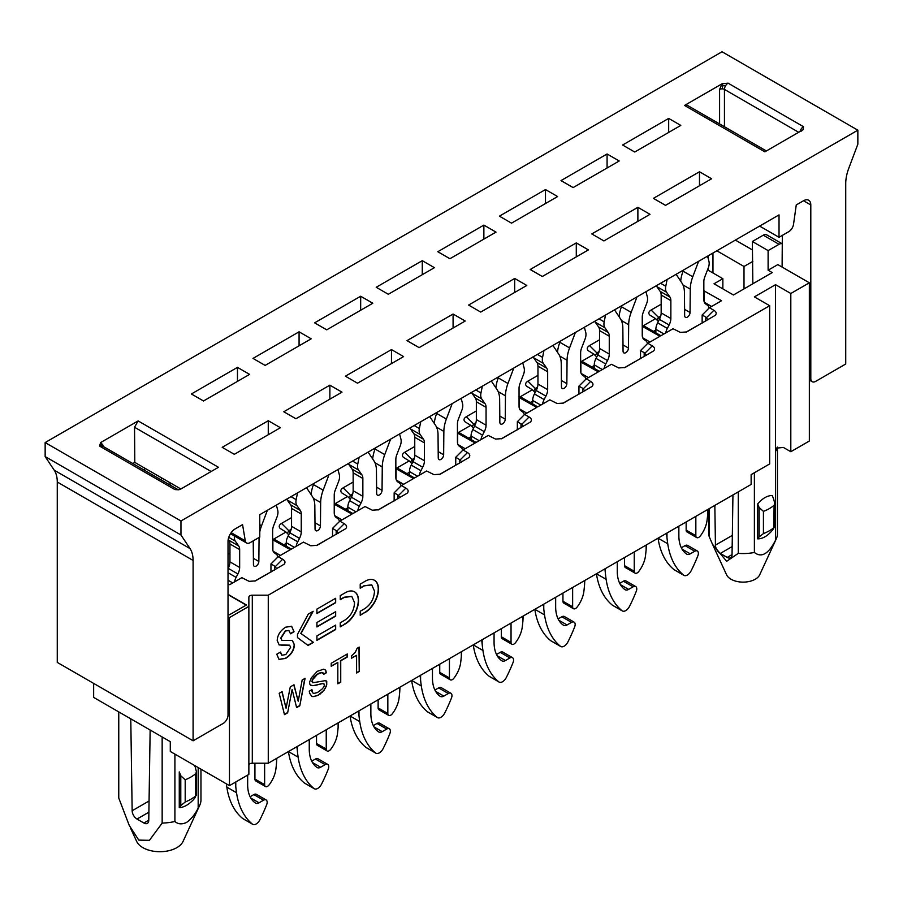 <?xml version="1.0" encoding="UTF-8"?>
<svg xmlns="http://www.w3.org/2000/svg" width="903" height="903" viewBox="0 0 903 903"><rect width="100%" height="100%" fill="white"/><g stroke="black" fill="none" stroke-linecap="round" stroke-linejoin="round"><path stroke-width="1.35" d="M666.516 533.289L666.978 537.691A171.491 99.014 120 0 0 667.735 543.753A102.897 59.406 120 0 0 683.627 575.155A6.863 3.962 120 0 0 683.921 575.369A6.863 3.962 120 0 0 691.088 570.854A102.897 59.406 120 0 0 697.872 555.763A5.147 2.969 120 0 0 697.308 550.988A5.147 2.969 120 0 0 694.734 551.248L690.242 553.844A6.863 3.962 -60 0 1 686.811 554.182A6.863 3.962 -60 0 1 686.686 554.103A41.154 23.76 -60 0 1 678.864 535.693L678.864 526.156M695.841 516.358L695.841 535.693A4.12 2.382 120 0 0 696.698 537.578A4.12 2.382 120 0 0 700.265 536.01A20.577 11.886 120 0 0 707.083 520.252A171.491 99.014 120 0 0 707.726 514.168L707.726 509.495M707.997 509.337L707.726 514.168M709.069 308.081A10.294 5.937 120 0 0 707.467 305.248L705.604 303.927A10.294 5.937 -60 0 1 703.843 299.469L703.843 281.589A10.294 5.937 -60 0 1 704.825 276.826L708.212 268.101A10.294 5.937 120 0 0 708.945 261.339L707.58 256.147M698.583 261.339L692.77 276.792A28.128 16.243 120 0 0 690.264 289.141L690.05 312.506A3.815 2.201 -60 0 1 688.379 316.321A3.815 2.201 -60 0 1 685.445 317.337A3.815 2.201 -60 0 1 684.655 315.621L684.44 292.504A28.128 16.243 120 0 0 681.946 283.034L676.121 274.298M680.693 281.149A28.128 16.243 -60 0 1 683.063 271.193L683.492 270.042M667.136 279.49L665.771 286.262A10.294 5.937 120 0 0 666.504 292.177L669.891 296.997A10.294 5.937 -60 0 1 670.861 300.631L670.861 318.511A10.294 5.937 -60 0 1 669.112 324.99L667.328 328.421L657.621 322.822A10.294 5.937 -60 0 0 655.871 329.313L655.871 332.812M667.328 328.421A10.294 5.937 120 0 0 665.748 332.936M657.621 322.822L659.404 319.391A10.294 5.937 120 0 0 661.165 312.901L661.165 295.033A10.294 5.937 120 0 0 660.183 291.398L656.797 286.578A10.294 5.937 -60 0 1 656.334 285.732M696.698 537.578L686.991 531.98A4.12 2.382 -60 0 1 686.145 530.095L686.145 521.957M697.308 550.988L687.601 545.389A5.147 2.969 -60 0 0 685.038 545.638L681.325 547.782M674.552 569.928A6.863 3.962 -60 0 1 674.225 569.77A6.863 3.962 -60 0 1 673.92 569.556A102.897 59.406 -60 0 1 658.039 538.188L667.735 543.753M226.382 783.838A171.491 99.014 120 0 0 226.822 787.111A102.897 59.406 -60 0 0 242.715 818.513A6.863 3.962 -60 0 0 243.02 818.728L252.716 824.326A6.863 3.962 120 0 0 259.883 819.811A102.897 59.406 120 0 0 266.667 804.708A5.147 2.969 120 0 0 266.103 799.945A5.147 2.969 120 0 0 263.529 800.205L259.026 802.801A6.863 3.962 -60 0 1 255.594 803.139A6.863 3.962 -60 0 1 255.481 803.06A41.154 23.76 -60 0 1 247.659 784.651L247.659 775.113M235.299 782.246L235.773 786.648A171.491 99.014 120 0 0 236.53 792.71A102.897 59.406 120 0 0 252.411 824.112A6.863 3.962 120 0 0 252.716 824.326M264.635 763.216L264.635 784.651A4.12 2.382 120 0 0 265.482 786.536A4.12 2.382 120 0 0 269.06 784.967A20.577 11.886 120 0 0 275.866 769.209A171.491 99.014 120 0 0 276.521 763.125L276.521 758.452M276.792 758.294L276.521 763.125M277.864 557.038A10.294 5.937 120 0 0 276.262 554.205L274.388 552.873A10.294 5.937 -60 0 1 272.638 548.426L272.638 530.546A10.294 5.937 -60 0 1 273.609 525.783L276.995 517.058A10.294 5.937 120 0 0 277.729 510.297L276.374 505.104M267.378 510.297L261.554 525.749A28.128 16.243 120 0 0 259.782 531.765M259.071 537.488A28.128 16.243 120 0 0 259.059 538.098L258.845 561.463A3.815 2.201 -60 0 1 257.163 565.278A3.815 2.201 -60 0 1 254.24 566.283A3.815 2.201 -60 0 1 253.45 564.578L253.235 541.461A28.128 16.243 120 0 0 253.224 540.863M234.43 535.987A10.294 5.937 120 0 0 235.299 541.134L238.685 545.954A10.294 5.937 -60 0 1 239.656 549.588L239.656 567.468A10.294 5.937 -60 0 1 237.895 573.947L236.112 577.378A10.294 5.937 120 0 0 234.543 581.893M228.019 568.709L228.199 568.348A10.294 5.937 120 0 0 229.949 561.858L229.949 543.99A10.294 5.937 120 0 0 228.978 540.355L228.222 539.283M265.482 786.536L255.786 780.937A4.12 2.382 -60 0 1 254.928 779.052L254.928 763.216M266.103 799.945L256.396 794.347A5.147 2.969 -60 0 0 253.822 794.595L250.108 796.739M537.962 375.355L527.928 381.145C525.411 382.714 524.959 384.407 526.573 386.202L532.386 389.78L535.152 392.545M532.386 389.78L520.252 396.778L537.714 406.858L549.848 399.86L557.151 403.517L563.438 403.077L592.029 386.473C593.643 384.678 593.192 382.996 590.675 381.427L586.228 378.854L598.35 371.855L580.64 361.911M530.196 402.512L532.668 401.09M533.673 391.067L535.31 388.516L537.545 387.071M578.947 394.261L578.947 386.134L582.582 388.234L582.582 392.162M584.772 390.897L582.582 388.234M578.947 386.134L586.228 378.854M580.889 372.6L580.889 361.776M581.16 373.413L588.406 377.589M599.558 339.788L589.535 345.578C587.018 347.158 586.566 348.84 588.18 350.635L593.982 354.213L596.748 356.978M593.982 354.213L581.859 361.211L599.321 371.291L611.444 364.293L618.758 367.95L625.034 367.51L653.625 350.917C655.239 349.122 654.788 347.429 652.271 345.86L647.823 343.287L659.946 336.288L642.247 326.344M591.792 366.957L594.264 365.523M595.269 355.5L596.906 352.949L599.152 351.504M640.543 358.694L640.543 350.567L644.189 352.667L644.189 356.595M646.367 355.33L644.189 352.667M640.543 350.567L647.823 343.287M642.485 337.045L642.485 326.209M642.767 337.846L650.013 342.023M661.165 304.221L651.131 310.011C648.614 311.591 648.162 313.273 649.776 315.068L655.589 318.646L658.355 321.423M655.589 318.646L643.455 325.644L660.917 335.735L673.051 328.726L680.354 332.383L686.641 331.943L715.232 315.35C716.847 313.555 716.395 311.874 713.878 310.293L709.419 307.731L721.553 300.722L703.843 290.789M653.4 331.39L655.871 329.956M656.876 319.933L658.501 317.382L660.748 315.937M702.15 323.127L702.15 315L705.785 317.1L705.785 321.028M707.975 319.764L705.785 317.1M702.15 315L709.419 307.731M704.092 301.478L704.092 290.642M704.363 302.279L711.609 306.467M790.814 293.498L790.814 451.726L809.348 441.025L809.348 282.797L790.814 293.498L775.53 284.682L775.53 451.308L776.377 448.148L783.409 447.448L790.814 451.726M248.867 606.387L229.464 617.596L229.464 785.621L248.867 774.413L248.867 597.165A3.431 1.975 180 0 1 252.298 595.19L268.27 595.19L268.27 763.216L751.138 484.437L751.138 474.628L769.672 463.928L769.672 305.711L754.389 296.884L775.53 284.682M738.282 491.853L738.282 553.358A34.303 19.798 0 0 0 754.389 552.467L754.389 472.754M774.74 526.98L774.119 527.408A37.046 21.39 0 0 1 763.43 533.583L759.13 536.946A1463.605 845.016 -120 0 1 757.685 538.865L757.685 503.93A1463.605 845.016 -120 0 1 759.13 507.497L763.43 511.38A37.046 21.39 180 0 0 774.119 505.217L774.751 503.468L773.679 499.099A1463.605 845.016 60 0 0 772.234 495.533C767.392 495.487 762.538 498.287 757.685 503.93M774.119 505.217L773.679 528.548A1463.605 845.016 60 0 1 772.234 530.456C767.392 536.1 762.538 538.91 757.685 538.865M754.389 552.467C761.432 558.054 768.487 553.99 775.53 540.254L775.53 451.308A34.303 19.798 0 0 0 777.167 447.29M732.943 494.934L732.04 554.713A6.863 3.962 60 0 1 730.617 557.761A6.863 3.962 60 0 1 727.186 557.422L732.04 554.623M727.186 557.422L720.278 553.437A6.863 3.962 60 0 1 715.436 545.13L732.333 535.377M752.842 283.779L752.357 241.496L768.114 250.594L768.114 270.2L772.234 272.582L733.439 294.988L714.036 283.779L722.863 278.688L722.863 288.881M779.041 244.295L763.272 235.186A6.863 3.962 120 0 1 766.703 234.848L782.269 243.844A6.863 3.962 120 0 0 779.041 244.295L768.114 250.594M763.272 235.186L752.357 241.496M768.114 270.2L777.822 264.602L809.348 282.797M707.534 269.839L722.863 278.688M752.842 261.385L744.004 266.475L716.847 250.797M744.004 288.881L744.004 266.475M775.53 540.254A34.303 19.798 0 0 0 776.275 538.854L759.705 574.782A17.146 9.899 180 0 1 748.768 581.577A17.146 9.899 180 0 1 726.565 574.782L712.501 544.283M709.182 508.66L709.182 536.563A34.303 19.798 180 0 1 708.832 533.752L708.832 508.852M776.275 538.854A34.303 19.798 0 0 0 777.438 533.752L777.438 447.087M709.182 536.563L712.49 544.283L726.667 561.316L738.282 553.358M714.837 505.398L715.436 545.13M735.369 240.096L752.357 249.894M476.355 410.921L466.332 416.712C463.815 418.281 463.363 419.963 464.977 421.757L470.779 425.347L458.656 432.345L476.118 442.425L488.241 435.427L495.555 439.084L501.831 438.632L530.422 422.04C532.036 420.245 531.585 418.563 529.068 416.994L524.62 414.421L536.743 407.422L519.044 397.478M524.62 414.421L517.34 421.701L521.697 424.365L523.164 426.464M519.281 408.167L519.281 397.343M519.564 408.969L526.81 413.156M517.34 421.701L517.34 429.828M470.779 425.347L473.556 428.112M468.589 438.079L471.061 436.657M472.066 426.634L473.703 424.083L475.949 422.638M414.759 446.488L404.725 452.279C402.207 453.848 401.756 455.53 403.37 457.324L409.183 460.902L397.049 467.912L414.511 477.992L426.645 470.994L433.948 474.639L440.235 474.199L468.826 457.607C470.44 455.812 469.989 454.13 467.472 452.561L463.025 449.987L475.147 442.989L457.437 433.045M463.025 449.987L455.744 457.257L460.101 459.932L461.568 462.031M457.686 443.734L457.686 432.909M457.956 444.536L465.203 448.723M455.744 457.257L455.744 465.384M409.183 460.902L411.949 463.679M406.993 473.646L409.465 472.224M410.47 462.201L412.107 459.65L414.342 458.205M270.945 572.084L270.945 563.957L274.58 566.057L274.58 569.985M291.556 517.611L281.522 523.401C279.004 524.982 278.553 526.663 280.178 528.458L285.98 532.036L288.746 534.813M287.267 533.323L288.904 530.783L291.138 529.327M285.98 532.036L273.846 539.035L291.308 549.126L303.442 542.116L310.745 545.773L317.032 545.333L345.623 528.74C347.237 526.946 346.786 525.264 344.269 523.684L339.821 521.121L351.944 514.112L334.234 504.179M338.365 533.154L336.898 531.054L332.541 528.39L339.821 521.121M334.753 515.669L342 519.857M334.482 514.868L334.482 504.032M283.79 544.78L286.262 543.346M332.541 528.39L332.541 536.517M353.152 482.055L343.129 487.846C340.612 489.415 340.16 491.097 341.774 492.891L347.576 496.469L350.353 499.246M347.576 496.469L335.453 503.479L352.915 513.559L365.038 506.549L372.352 510.206L378.628 509.766L407.219 493.173C408.833 491.379 408.382 489.697 405.865 488.117L401.417 485.554L413.54 478.556L395.841 468.612M345.386 509.213L347.858 507.791M348.863 497.756L350.499 495.216L352.746 493.772M394.148 500.951L394.148 492.824L397.783 494.923L397.783 498.851M399.961 497.598L397.783 494.923M394.148 492.824L401.417 485.554M396.078 479.301L396.078 468.465M396.361 480.103L403.607 484.29M229.464 785.621L170.295 751.454L170.295 741.656L93.652 697.409L93.652 683.402M228.019 594.343L246.44 604.987L229.464 614.785L228.019 613.95M228.019 594.625L246.203 605.134M229.464 617.596L228.019 616.749M364.631 612.787A19.234 11.107 120 0 0 378.481 589.072A19.087 11.017 120 0 0 374.519 580.313A19.087 11.017 120 0 0 374.463 580.279A18.365 10.599 120 0 0 374.452 580.279A18.365 10.599 120 0 0 365.467 581.08L360.218 584.117L360.218 588.214L364.315 585.844L371.754 584.941L374.508 591.149C374.045 598.847 370.738 604.705 364.598 608.724L360.218 611.252L360.218 615.338L364.383 612.652A19.234 11.107 120 0 0 378.244 588.937A19.087 11.017 120 0 0 374.282 580.178M360.218 587.932L364.067 585.708L371.63 584.873M360.218 615.067L364.383 612.652M351.56 658.219L351.56 655.781L355.263 652.429L357.103 648.309L359.225 647.09L359.225 671.493L356.583 673.017L356.583 655.33L351.56 658.219M356.583 655.33L351.56 657.937M359.225 671.493L358.976 647.225M356.583 672.735L358.976 671.347M297.493 637.586L297.493 634.335L308.307 614.074L313.16 611.275L301.015 633.545L313.431 642.36L308.07 645.464L297.493 637.586M313.431 642.36L300.778 633.409L312.698 611.545M307.855 645.306L313.194 642.214M335.668 602.707L316.919 613.532L316.919 609.107L335.668 598.283L335.668 602.707L335.419 598.418M316.919 613.25L335.419 602.572M298.204 701.225L302.166 680.027L305.067 678.356L299.785 705.807L296.624 707.636L292.132 689.486L287.639 712.817L284.468 714.645L279.185 693.301L282.097 691.619L286.059 708.245L290.281 686.89L293.983 684.756L298.204 701.225L293.802 684.858M299.785 705.807L304.774 678.525M296.556 707.388L299.548 705.661M292.132 689.486L287.639 712.817M284.411 714.397L287.391 712.681M286.059 708.245L281.905 691.721M331.22 666.301L331.22 663.254L347.339 653.953L347.339 657L340.736 660.815L340.736 682.16L337.824 683.842L337.824 662.497L331.22 666.301M337.824 662.497L331.22 666.019M340.736 682.16L340.487 660.68L347.091 656.865L347.091 654.088M337.824 683.56L340.487 682.025M326.728 684.756L324.087 690.242L317.754 695.434L312.991 696.653L311.67 696.19L309.56 693.143L309.3 691.167L311.941 689.632L312.731 692.838L313.792 693.448L317.484 692.533L322.506 688.718L324.358 685.828L323.827 683.379L312.991 685.67L310.621 685.219L309.831 684.147L309.56 682.16L311.411 677.747L317.224 671.335L323.567 669.202L325.148 669.812L326.468 672.712L323.827 674.236L321.976 672.554L317.484 674.236L312.472 679.88L312.731 682.77L325.407 680.636L326.728 681.404L326.728 684.756L326.062 680.76M326.209 686.585L326.491 684.621M325.407 688.267L325.96 686.449M324.087 690.242L325.17 688.12M322.247 692.229L323.85 690.106M320.125 694.057L321.999 692.093M317.754 695.434L319.888 693.922M316.434 695.886L317.506 695.287M314.312 696.495L316.185 695.75M312.991 696.653L314.075 696.36M311.591 696.111L312.754 696.518M312.201 691.619L311.727 689.757M312.731 692.838L311.964 691.484M313.544 693.312L312.494 692.703M323.827 683.379L322.506 683.537M315.632 685.366L322.258 683.402M312.991 685.67L315.395 685.23M310.542 685.106L312.754 685.535M325.938 670.884L324.956 669.733M326.468 672.712L325.701 670.737M323.726 674.01L326.22 672.566M323.297 673.017L321.976 672.554M320.396 672.859L321.739 672.419M318.804 673.469L320.147 672.724M317.484 674.236L318.567 673.333M315.903 675.455L317.246 674.09M314.312 676.979L315.655 675.32M313.522 678.051L314.075 676.844M312.472 679.88L313.285 677.905M312.201 681.246L312.224 679.733M312.201 681.855L311.964 681.11M312.731 682.77L311.964 681.72M335.668 616.117L316.919 626.942L316.919 622.517L335.668 611.692L335.668 616.117L335.419 611.828M316.919 626.659L335.419 615.981M344.675 624.312L340.262 626.863L340.262 622.777L344.641 620.248C350.793 616.23 354.089 610.372 354.552 602.673L351.798 596.454L344.359 597.357L340.262 599.727L340.262 595.63L345.522 592.594A18.365 10.599 120 0 1 354.507 591.804A19.087 11.028 120 0 1 354.563 591.826A19.087 11.028 120 0 1 358.525 600.597A19.234 11.107 120 0 1 344.675 624.312L340.262 626.58M340.262 599.445L344.122 597.222L351.673 596.386M344.438 624.165A19.234 11.107 120 0 0 358.288 600.461A19.087 11.028 120 0 0 354.326 591.691M283.249 645.408L289.592 645.182L290.664 647.27L285.845 654.54L281.871 655.239L280.506 652.068L276.758 654.235L279.05 659.45L285.664 658.389C291.184 654.856 294.096 650.318 294.423 644.787L292.38 640.453L281.939 640.408L280.946 638.229L285.562 630.96L288.904 630.542L290.506 633.804L294.039 631.761L291.669 626.298L285.596 627.19C280.28 630.689 277.481 635.136 277.187 640.52L279.174 644.945L289.536 645.16M279.016 644.855L283 645.261M294.039 631.761L291.534 626.23M290.473 633.545L293.802 631.626M281.781 640.306L280.709 638.094L285.314 630.825L288.779 630.475M278.971 659.404L285.427 658.253C290.935 654.709 293.859 650.183 294.175 644.64L292.358 640.453M281.759 655.172L280.291 652.192M316.919 640.351L316.919 635.915L335.668 625.09L335.668 629.526L316.919 640.351M335.668 629.526L335.419 625.237M316.919 640.069L335.419 629.38M268.27 763.216L252.298 763.216A3.431 1.975 0 0 0 248.867 765.191M769.672 305.711L268.27 595.19M149.063 800.995L132.154 810.747A6.863 3.962 -120 0 0 137.008 819.055L143.916 823.039A6.863 3.962 -120 0 0 147.347 823.378A6.863 3.962 -120 0 0 148.769 820.33L150.146 730.019M198.175 767.55L198.175 808.061A41.154 23.76 0 0 0 199.631 805.487L183.061 841.415A24.009 13.861 180 0 1 176.841 847.646A24.009 13.861 180 0 1 153.634 851.236A24.009 13.861 180 0 1 136.669 841.415L130.506 828.062M162.156 736.95L162.156 823.107A41.154 23.76 0 0 0 174.911 821.493L174.911 754.118M199.631 805.487A41.154 23.76 0 0 0 200.963 800.701L200.963 769.153M194.596 765.484A2607.379 1505.38 60 0 1 195.341 767.369L196.425 771.851L195.725 773.736A43.897 25.352 180 0 1 185.194 779.82L180.792 775.767A2607.379 1505.38 -120 0 0 179.268 771.93L179.268 807.688A2607.379 1505.38 -120 0 0 180.792 805.623L185.194 802.011A43.897 25.352 0 0 0 195.725 795.938L196.425 795.543M195.725 773.736L195.341 797.225A2607.379 1505.38 60 0 1 193.818 799.29C188.964 804.517 184.11 807.316 179.268 807.688M198.175 808.061C195.15 814.258 191.267 819.066 186.537 822.475C181.887 824.563 178.015 824.236 174.911 821.493M118.767 711.903L118.767 798.049L129.219 825.365L138.769 840.106L149.424 840.332L162.156 823.107M132.154 810.747L130.777 718.844M228.019 583.71L229.712 584.681L241.835 577.683L249.149 581.34L255.425 580.9L284.016 564.307C285.641 562.513 285.19 560.819 282.662 559.25L278.214 556.677L290.337 549.679L272.638 539.734M274.58 566.057L276.758 568.721M270.945 563.957L278.214 556.677M273.157 551.236L280.404 555.424M272.875 550.435L272.875 539.599M228.019 565.775L229.543 564.894M229.949 553.178L228.019 554.307M481.705 639.99L482.179 644.392A171.491 99.014 120 0 0 482.936 650.453A102.897 59.406 120 0 0 498.817 681.855A6.863 3.962 120 0 0 499.122 682.058A6.863 3.962 120 0 0 506.278 677.543A102.897 59.406 120 0 0 513.073 662.452A5.147 2.969 120 0 0 512.509 657.689A5.147 2.969 120 0 0 509.935 657.937L505.432 660.533A6.863 3.962 -60 0 1 502 660.872A6.863 3.962 -60 0 1 501.887 660.804A41.154 23.76 -60 0 1 494.065 642.394L494.065 632.856M511.042 623.059L511.042 642.394A4.12 2.382 120 0 0 511.888 644.279A4.12 2.382 120 0 0 515.466 642.71A20.577 11.886 120 0 0 522.273 626.953A171.491 99.014 120 0 0 522.927 620.869L522.927 616.196M523.187 616.038L522.927 620.869M524.271 414.77A10.294 5.937 120 0 0 522.668 411.937L520.794 410.617A10.294 5.937 -60 0 1 519.044 406.158L519.044 388.29A10.294 5.937 -60 0 1 520.015 383.527L523.401 374.801A10.294 5.937 120 0 0 524.135 368.029L522.769 362.837M513.784 368.029L507.96 383.482A28.128 16.243 120 0 0 505.466 395.83L505.251 419.195A3.815 2.201 -60 0 1 503.569 423.022A3.815 2.201 -60 0 1 500.646 424.026A3.815 2.201 -60 0 1 499.856 422.311L499.641 399.194A28.128 16.243 120 0 0 497.135 389.735L491.322 380.998M495.882 387.85A28.128 16.243 -60 0 1 498.264 377.883L498.693 376.743M482.326 386.191L480.96 392.963A10.294 5.937 120 0 0 481.694 398.878L485.08 403.697A10.294 5.937 -60 0 1 486.062 407.332L486.062 425.2A10.294 5.937 -60 0 1 484.301 431.69L482.518 435.122L472.822 429.523A10.294 5.937 -60 0 0 471.061 436.002L471.061 439.513M482.518 435.122A10.294 5.937 120 0 0 480.949 439.637M472.822 429.523L474.606 426.081A10.294 5.937 120 0 0 476.355 419.602L476.355 401.733A10.294 5.937 120 0 0 475.384 398.088L471.998 393.279A10.294 5.937 -60 0 1 471.535 392.421M511.888 644.279L502.192 638.669A4.12 2.382 -60 0 1 501.334 636.784L501.334 628.657M512.509 657.689L502.802 652.079A5.147 2.969 -60 0 0 500.228 652.338L496.515 654.483M489.753 676.618A6.863 3.962 -60 0 1 489.426 676.46A6.863 3.962 -60 0 1 489.121 676.257A102.897 59.406 -60 0 1 473.24 644.877M180.961 520.975L180.961 534.982L45.15 456.568L45.15 442.56L180.961 520.975L857.85 130.179L857.85 144.175L848.775 168.285A34.303 19.798 120 0 0 845.727 183.648L845.727 364.011L815.646 381.382A6.863 3.962 120 0 1 812.226 381.721L809.348 380.061M857.85 130.179L722.039 51.764L45.15 442.56M759.626 226.089L779.029 237.297L779.029 214.891L666.132 280.065L259.782 514.676L259.782 537.082L250.052 542.692A6.863 3.962 120 0 1 246.632 543.03A6.863 3.962 120 0 1 245.277 540.829L242.568 524.62L235.288 528.819A10.294 5.937 -60 0 0 228.019 541.416L228.019 715.052A6.863 3.962 -60 0 1 223.165 723.45L193.095 740.81L193.095 560.436A34.303 19.798 120 0 0 190.036 548.595L180.961 534.982M588.406 249.894L542.331 276.499L530.196 269.5L576.283 242.896L588.406 249.894M576.283 242.896L576.283 256.892M545.48 189.551L557.602 196.549L511.527 223.154L499.404 216.156L545.48 189.551L545.48 203.547M650.002 214.327L603.926 240.932L591.804 233.933L637.879 207.329L650.002 214.327M637.879 207.329L637.879 221.337M607.076 153.984L619.21 160.982L573.123 187.587L561 180.589L607.076 153.984L607.076 167.981M668.683 118.417L622.596 145.022L634.73 152.02L680.806 125.415L668.683 118.417L668.683 132.414M779.029 237.297L788.759 231.676A6.863 3.962 120 0 0 793.534 224.294L796.254 204.947L803.523 200.748A10.294 5.937 -60 0 1 808.67 200.24A10.294 5.937 -60 0 1 810.804 204.947L803.523 200.748M801.638 131.093L800.916 129.389A5.147 2.969 120 0 0 800.047 131.511M766.365 150.948L687.138 105.211L684.542 105.448L764.864 151.828L802.327 130.19L803.264 129.524L803.478 126.691A5.147 2.969 120 0 0 800.916 129.389M724.443 126.747L724.443 89.42A5.147 2.969 -60 0 1 725.515 85.853A5.147 2.969 -60 0 1 728.078 83.155L722.016 83.821L719.589 89.42A3.431 1.941 180 0 1 722.016 88.855A3.431 1.941 180 0 1 724.443 89.42L798.692 132.29M722.016 88.855L722.885 85.627L725.515 85.853M722.885 85.627L722.016 83.821L684.542 105.448M812.226 381.721A6.863 3.962 120 0 1 810.804 378.583L810.804 204.947M782.1 267.074L782.337 235.39M711.609 178.76L665.534 205.365L653.4 198.367L699.486 171.762L711.609 178.76M699.486 171.762L699.486 185.77M483.873 225.107L496.007 232.116L449.92 258.721L437.797 251.711L483.873 225.107L483.873 239.114M526.799 285.461L480.723 312.066L468.601 305.067L514.676 278.463L526.799 285.461M514.676 278.463L514.676 292.459M422.277 260.674L434.399 267.683L388.324 294.276L376.201 287.278L422.277 260.674L422.277 274.681M465.203 321.028L419.127 347.632L406.993 340.634L453.08 314.03L465.203 321.028M453.08 314.03L453.08 328.026M360.669 296.24L372.804 303.239L326.717 329.843L314.594 322.845L360.669 296.24L360.669 310.248M329.877 385.152L342 392.162L295.924 418.755L283.79 411.757L329.877 385.152L329.877 399.16M357.52 383.199L345.397 376.19L391.473 349.585L403.596 356.595L357.52 383.199M391.473 349.585L391.473 363.593M180.86 488.997L134.795 462.392L132.82 463.532M211.178 471.49L134.536 427.243L134.795 462.392M99.522 446.048L174.922 489.584A5.147 2.969 120 0 1 177.485 489.324L177.485 489.324A5.147 2.969 120 0 0 177.485 489.324L102.095 445.8L100.673 442.549L99.522 446.048A5.147 2.969 -60 0 1 102.084 445.789A5.147 2.969 -60 0 1 102.095 445.8L102.174 446.172M101.362 444.457L102.152 446.725M103.168 446.421L103.156 445.314L100.673 442.549L138.136 420.922L134.536 427.243M174.922 489.584L178.726 489.798L180.984 488.918L218.458 467.291L138.136 420.922M161.558 477.845L161.558 480.136M268.27 420.719L280.404 427.717L234.317 454.322L222.194 447.324L268.27 420.719L268.27 434.727M237.466 367.374L249.6 374.373L203.514 400.977L191.391 393.979L237.466 367.374L237.466 381.371M299.074 331.807L311.196 338.806L265.121 365.41L252.998 358.412L299.074 331.807L299.074 345.804M170.227 485.137L169.809 482.608M144.762 470.44L144.345 467.912M45.15 456.568L54.225 470.192A34.303 19.798 120 0 1 57.273 482.021L57.273 662.396L193.095 740.81M358.502 711.112L358.976 715.526A171.491 99.014 120 0 0 359.733 721.587A102.897 59.406 120 0 0 375.614 752.989A6.863 3.962 120 0 0 375.919 753.192A6.863 3.962 120 0 0 383.086 748.677A102.897 59.406 120 0 0 389.87 733.586A5.147 2.969 120 0 0 389.306 728.811A5.147 2.969 120 0 0 386.732 729.071L382.229 731.667A6.863 3.962 -60 0 1 378.797 732.006A6.863 3.962 -60 0 1 378.684 731.938A41.154 23.76 -60 0 1 370.862 713.528L370.862 703.99M387.839 694.181L387.839 713.517A4.12 2.382 120 0 0 388.685 715.402A4.12 2.382 120 0 0 392.263 713.833A20.577 11.886 120 0 0 399.07 698.075A171.491 99.014 120 0 0 399.724 692.003L399.724 687.318M399.995 687.172L399.724 692.003M401.067 485.904A10.294 5.937 120 0 0 399.465 483.071L397.591 481.75A10.294 5.937 -60 0 1 395.841 477.292L395.841 459.424A10.294 5.937 -60 0 1 396.812 454.66L400.198 445.924A10.294 5.937 120 0 0 400.932 439.163L399.577 433.971M390.581 439.163L384.757 454.615A28.128 16.243 120 0 0 382.262 466.964L382.048 490.329A3.815 2.201 -60 0 1 380.366 494.144A3.815 2.201 -60 0 1 377.443 495.16A3.815 2.201 -60 0 1 376.653 493.444L376.438 470.328A28.128 16.243 120 0 0 373.932 460.857L368.119 452.132M372.679 458.984A28.128 16.243 -60 0 1 375.061 449.017L375.49 447.877M359.123 457.324L357.757 464.086A10.294 5.937 120 0 0 358.491 470.011L361.877 474.82A10.294 5.937 -60 0 1 362.859 478.466L362.859 496.334A10.294 5.937 -60 0 1 361.098 502.813L359.315 506.256L349.619 500.646A10.294 5.937 -60 0 0 347.858 507.136L347.858 510.635M359.315 506.256A10.294 5.937 120 0 0 357.746 510.771M349.619 500.646L351.402 497.214A10.294 5.937 120 0 0 353.152 490.735L353.152 472.856A10.294 5.937 120 0 0 352.181 469.221L348.795 464.402A10.294 5.937 -60 0 1 348.332 463.555M388.685 715.402L378.989 709.803A4.12 2.382 -60 0 1 378.131 707.918L378.131 699.78M389.306 728.811L379.599 723.213A5.147 2.969 -60 0 0 377.025 723.472L373.311 725.617M366.55 747.752A6.863 3.962 -60 0 1 366.223 747.594A6.863 3.962 -60 0 1 365.918 747.379A102.897 59.406 -60 0 1 350.037 716.011M543.313 604.423L543.775 608.825A171.491 99.014 120 0 0 544.532 614.887A102.897 59.406 120 0 0 560.424 646.288A6.863 3.962 120 0 0 560.718 646.503A6.863 3.962 120 0 0 567.885 641.977A102.897 59.406 120 0 0 574.669 626.885A5.147 2.969 120 0 0 574.105 622.122A5.147 2.969 120 0 0 571.531 622.37L567.039 624.966A6.863 3.962 -60 0 1 563.607 625.305A6.863 3.962 -60 0 1 563.495 625.237A41.154 23.76 -60 0 1 555.661 606.827L555.661 597.289M572.637 587.492L572.637 606.827A4.12 2.382 120 0 0 573.495 608.712A4.12 2.382 120 0 0 577.062 607.143A20.577 11.886 120 0 0 583.88 591.386A171.491 99.014 120 0 0 584.523 585.302L584.523 580.629M584.794 580.471L584.523 585.302M585.866 379.215A10.294 5.937 120 0 0 584.264 376.382L582.401 375.05A10.294 5.937 -60 0 1 580.64 370.591L580.64 352.723A10.294 5.937 -60 0 1 581.622 347.96L585.009 339.235A10.294 5.937 120 0 0 585.742 332.473L584.376 327.27M575.38 332.462L569.567 347.926A28.128 16.243 120 0 0 567.061 360.274L566.847 383.628A3.815 2.201 -60 0 1 565.176 387.455A3.815 2.201 -60 0 1 562.242 388.459A3.815 2.201 -60 0 1 561.452 386.744L561.237 363.627A28.128 16.243 120 0 0 558.743 354.168L552.918 345.431M557.49 352.283A28.128 16.243 -60 0 1 559.86 342.316L560.289 341.176M543.933 350.624L542.568 357.396A10.294 5.937 120 0 0 543.301 363.311L546.687 368.131A10.294 5.937 -60 0 1 547.658 371.765L547.658 389.633A10.294 5.937 -60 0 1 545.909 396.124L544.125 399.555L534.418 393.956A10.294 5.937 -60 0 0 532.668 400.435L532.668 403.946M544.125 399.555A10.294 5.937 120 0 0 542.545 404.07M534.418 393.956L536.201 390.525A10.294 5.937 120 0 0 537.962 384.035L537.962 366.166A10.294 5.937 120 0 0 536.98 362.532L533.594 357.712A10.294 5.937 -60 0 1 533.131 356.854M573.495 608.712L563.788 603.114A4.12 2.382 -60 0 1 562.941 601.229L562.941 593.09M574.105 622.122L564.409 616.523A5.147 2.969 -60 0 0 561.835 616.772L558.122 618.916M551.349 641.051A6.863 3.962 -60 0 1 551.022 640.893A6.863 3.962 -60 0 1 550.717 640.69A102.897 59.406 -60 0 1 534.836 609.311L544.532 614.887M420.109 675.557L420.584 679.959A171.491 99.014 120 0 0 421.329 686.02A102.897 59.406 120 0 0 437.221 717.422A6.863 3.962 120 0 0 437.515 717.625A6.863 3.962 120 0 0 444.682 713.11A102.897 59.406 120 0 0 451.466 698.019A5.147 2.969 120 0 0 450.902 693.244A5.147 2.969 120 0 0 448.328 693.504L443.836 696.1A6.863 3.962 -60 0 1 440.404 696.439A6.863 3.962 -60 0 1 440.292 696.371A41.154 23.76 -60 0 1 432.458 677.961L432.458 668.423M449.434 658.614L449.434 677.961A4.12 2.382 120 0 0 450.292 679.835A4.12 2.382 120 0 0 453.859 678.266A20.577 11.886 120 0 0 460.677 662.509A171.491 99.014 120 0 0 461.32 656.436L461.32 651.763M461.591 651.605L461.32 656.436M462.663 450.337A10.294 5.937 120 0 0 461.061 447.504L459.198 446.184A10.294 5.937 -60 0 1 457.437 441.725L457.437 423.857A10.294 5.937 -60 0 1 458.419 419.094L461.805 410.368A10.294 5.937 120 0 0 462.539 403.596L461.173 398.404M452.177 403.596L446.364 419.048A28.128 16.243 120 0 0 443.858 431.397L443.644 454.762A3.815 2.201 -60 0 1 441.973 458.589A3.815 2.201 -60 0 1 439.039 459.593A3.815 2.201 -60 0 1 438.248 457.877L438.034 434.761A28.128 16.243 120 0 0 435.539 425.302L429.715 416.565M434.287 423.417A28.128 16.243 -60 0 1 436.657 413.45L437.086 412.31M420.73 421.757L419.364 428.53A10.294 5.937 120 0 0 420.098 434.445L423.484 439.253A10.294 5.937 -60 0 1 424.455 442.899L424.455 460.767A10.294 5.937 -60 0 1 422.706 467.246L420.922 470.689L411.215 465.09A10.294 5.937 -60 0 0 409.465 471.569L409.465 475.08M420.922 470.689A10.294 5.937 120 0 0 419.342 475.204M411.215 465.09L412.998 461.647A10.294 5.937 120 0 0 414.759 455.168L414.759 437.3A10.294 5.937 120 0 0 413.777 433.654L410.402 428.835A10.294 5.937 -60 0 1 409.928 427.988M450.292 679.835L440.585 674.236A4.12 2.382 -60 0 1 439.738 672.351L439.738 664.224M450.902 693.244L441.206 687.646A5.147 2.969 -60 0 0 438.632 687.905L434.919 690.05M428.146 712.185A6.863 3.962 -60 0 1 427.819 712.027A6.863 3.962 -60 0 1 427.514 711.824A102.897 59.406 -60 0 1 411.633 680.444M296.906 746.679L297.38 751.082A171.491 99.014 120 0 0 298.125 757.154A102.897 59.406 120 0 0 314.018 788.556A6.863 3.962 120 0 0 314.323 788.759A6.863 3.962 120 0 0 321.479 784.244A102.897 59.406 120 0 0 328.263 769.153A5.147 2.969 120 0 0 327.699 764.378A5.147 2.969 120 0 0 325.125 764.638L320.633 767.234A6.863 3.962 -60 0 1 317.201 767.573A6.863 3.962 -60 0 1 317.088 767.494A41.154 23.76 -60 0 1 309.255 749.095L309.255 739.546M326.231 729.748L326.231 749.084A4.12 2.382 120 0 0 327.089 750.969A4.12 2.382 120 0 0 330.656 749.4A20.577 11.886 120 0 0 337.474 733.642A171.491 99.014 120 0 0 338.117 727.558L338.117 722.885M338.388 722.739L338.117 727.558M339.46 521.471A10.294 5.937 120 0 0 337.857 518.638L335.995 517.317A10.294 5.937 -60 0 1 334.234 512.859L334.234 494.979A10.294 5.937 -60 0 1 335.216 490.216L338.602 481.491A10.294 5.937 120 0 0 339.336 474.73L337.97 469.537M328.974 474.73L323.161 490.182A28.128 16.243 120 0 0 320.655 502.531L320.441 525.896A3.815 2.201 -60 0 1 318.77 529.711A3.815 2.201 -60 0 1 315.836 530.727A3.815 2.201 -60 0 1 315.045 529.011L314.831 505.894A28.128 16.243 120 0 0 312.336 496.424L306.523 487.688M311.084 494.539A28.128 16.243 -60 0 1 313.454 484.584L313.883 483.444M297.527 492.88L296.161 499.652A10.294 5.937 120 0 0 296.895 505.567L300.281 510.387A10.294 5.937 -60 0 1 301.252 514.021L301.252 531.901A10.294 5.937 -60 0 1 299.503 538.38L297.719 541.811L288.012 536.213A10.294 5.937 -60 0 0 286.262 542.703L286.262 546.202M297.719 541.811A10.294 5.937 120 0 0 296.139 546.326M288.012 536.213L289.807 532.781A10.294 5.937 120 0 0 291.556 526.302L291.556 508.423A10.294 5.937 120 0 0 290.585 504.788L287.199 499.969A10.294 5.937 -60 0 1 286.725 499.122M327.089 750.969L317.382 745.37A4.12 2.382 -60 0 1 316.535 743.485L316.535 735.347M327.699 764.378L318.003 758.78A5.147 2.969 -60 0 0 315.429 759.039L311.716 761.184M304.943 783.319A6.863 3.962 -60 0 1 304.616 783.161A6.863 3.962 -60 0 1 304.311 782.946A102.897 59.406 -60 0 1 288.429 751.578L298.125 757.154M604.908 568.856L605.382 573.258A171.491 99.014 120 0 0 606.139 579.32A102.897 59.406 120 0 0 622.02 610.721A6.863 3.962 120 0 0 622.325 610.936A6.863 3.962 120 0 0 629.481 606.41A102.897 59.406 120 0 0 636.276 591.318A5.147 2.969 120 0 0 635.701 586.555A5.147 2.969 120 0 0 633.138 586.815L628.635 589.411A6.863 3.962 -60 0 1 625.203 589.749A6.863 3.962 -60 0 1 625.09 589.67A41.154 23.76 -60 0 1 617.268 571.26L617.268 561.722M634.245 551.925L634.245 571.26A4.12 2.382 120 0 0 635.091 573.145A4.12 2.382 120 0 0 638.669 571.576A20.577 11.886 120 0 0 645.476 555.819A171.491 99.014 120 0 0 646.13 549.735L646.13 545.062M646.39 544.904L646.13 549.735M647.474 343.648A10.294 5.937 120 0 0 645.871 340.815L643.997 339.483A10.294 5.937 -60 0 1 642.247 335.024L642.247 317.156A10.294 5.937 -60 0 1 643.218 312.393L646.604 303.668A10.294 5.937 120 0 0 647.338 296.906L645.972 291.703M636.987 296.895L631.163 312.359A28.128 16.243 120 0 0 628.669 324.708L628.454 348.061A3.815 2.201 -60 0 1 626.772 351.888A3.815 2.201 -60 0 1 623.849 352.892A3.815 2.201 -60 0 1 623.059 351.188L622.844 328.071A28.128 16.243 120 0 0 620.338 318.601L614.525 309.864M619.086 316.716A28.128 16.243 -60 0 1 621.467 306.76L621.896 305.609M605.529 315.057L604.163 321.829A10.294 5.937 120 0 0 604.897 327.744L608.283 332.564A10.294 5.937 -60 0 1 609.265 336.198L609.265 354.078A10.294 5.937 -60 0 1 607.505 360.557L605.721 363.988L596.025 358.389A10.294 5.937 -60 0 0 594.264 364.868L594.264 368.379M605.721 363.988A10.294 5.937 120 0 0 604.152 368.503M596.025 358.389L597.809 354.958A10.294 5.937 120 0 0 599.558 348.468L599.558 330.6A10.294 5.937 120 0 0 598.587 326.965L595.201 322.145A10.294 5.937 -60 0 1 594.727 321.299M635.091 573.145L625.395 567.547A4.12 2.382 -60 0 1 624.537 565.662L624.537 557.523M635.701 586.555L626.005 580.956A5.147 2.969 -60 0 0 623.431 581.205L619.718 583.349M612.956 605.495A6.863 3.962 -60 0 1 612.618 605.337A6.863 3.962 -60 0 1 612.324 605.123A102.897 59.406 -60 0 1 596.443 573.755L606.139 579.32M666.978 537.691L666.978 533.018M692.77 276.792L683.063 271.182M682.973 284.93L690.264 289.141M690.05 312.506L684.598 309.357M696.834 325.915L686.043 332.146M655.871 329.313L663.953 333.975M659.404 319.391L669.112 324.99M670.861 318.511L661.165 312.901M695.841 535.693L686.145 530.095M690.242 553.844L682.025 549.103M685.038 545.638L694.734 551.248M683.627 575.155L673.92 569.556M661.165 295.033L670.861 300.631M669.891 296.997L660.183 291.398M656.797 286.578L666.504 292.177M665.771 286.262L660.59 283.271M236.53 792.71L226.822 787.111M235.773 786.648L235.773 781.975M261.554 525.738L259.782 524.722M258.845 561.463L253.393 558.314M265.629 574.872L254.838 581.103M228.019 580.2L232.748 582.932M236.112 577.378L228.019 572.705M228.199 568.348L237.895 573.947M239.656 567.468L229.949 561.858M264.635 784.651L254.928 779.052M259.026 802.801L250.82 798.049M253.822 794.595L263.529 800.205M252.411 824.112L242.715 818.513M229.949 543.99L239.656 549.588M238.685 545.954L228.978 540.355M228.741 537.353L235.299 541.134M527.928 381.145L535.31 388.516M536.021 387.951L536.021 390.875M583.304 388.798L590.675 381.427M589.535 345.578L596.906 352.949M597.617 352.384L597.617 355.308M644.9 353.231L652.271 345.86M651.131 310.011L658.501 317.382M659.224 316.818L659.224 319.752M706.507 317.664L713.878 310.293M759.13 536.946L759.13 507.497M763.43 533.583L763.43 511.38M720.278 553.437L732.164 546.575M712.964 253.032L712.964 272.966M708.11 255.831L708.11 258.179M708.11 268.349L708.11 270.166M521.697 424.365L529.068 416.994M520.986 423.8L520.986 427.729M466.332 416.712L473.703 424.083M474.414 423.518L474.414 426.442M460.101 459.932L467.472 452.561M459.379 459.367L459.379 463.284M404.725 452.279L412.107 459.65M412.818 459.085L412.818 462.009M281.522 523.401L288.904 530.783M336.898 531.054L344.269 523.684M336.176 530.49L336.176 534.418M289.615 530.208L289.615 533.142M343.129 487.846L350.499 495.216M351.211 494.652L351.211 497.576M398.494 495.499L405.865 488.117M252.298 763.216L252.298 595.19M148.769 820.24L143.916 823.039M180.792 805.623L180.792 775.767M185.194 802.011L185.194 779.82M148.893 812.192L137.008 819.055M275.291 566.621L282.662 559.25M482.936 650.453L473.262 644.866M482.179 644.392L482.179 639.719M507.96 383.482L498.264 377.883M498.174 391.631L505.466 395.83M505.251 419.195L499.799 416.046M512.035 432.616L501.244 438.835M471.061 436.002L479.154 440.675M474.606 426.081L484.301 431.69M486.062 425.2L476.355 419.602M511.042 642.394L501.334 636.784M505.432 660.533L497.214 655.792M500.228 652.338L509.935 657.937M498.817 681.855L489.121 676.257M476.355 401.733L486.062 407.332M485.08 403.697L475.384 398.088M471.998 393.279L481.694 398.878M480.96 392.963L475.779 389.972M803.478 126.691L728.078 83.155M719.589 123.948L719.589 89.42M810.804 378.583L809.348 377.736M102.4 445.98A3.431 1.975 179.1 0 1 103.156 445.314M231.168 532.68L245.277 540.829M54.225 470.192L190.036 548.595M57.273 482.021L193.095 560.436M359.733 721.587L350.059 716M358.976 715.526L358.976 710.842M384.757 454.615L375.061 449.017M374.971 462.754L382.262 466.964M382.048 490.329L376.596 487.18M388.832 503.739L378.041 509.969M347.858 507.136L355.951 511.798M351.402 497.214L361.098 502.813M362.859 496.334L353.152 490.735M387.839 713.517L378.131 707.918M382.229 731.667L374.011 726.926M377.025 723.472L386.732 729.071M375.614 752.989L365.918 747.379M353.152 472.856L362.859 478.466M361.877 474.82L352.181 469.221M348.795 464.402L358.491 470.011M357.757 464.086L352.576 461.094M543.775 608.825L543.775 604.152M569.567 347.915L559.86 342.316M559.77 356.064L567.061 360.274M566.847 383.628L561.395 380.479M573.631 397.049L562.851 403.28M532.668 400.435L540.75 405.108M536.201 390.525L545.909 396.124M547.658 389.633L537.962 384.035M572.637 606.827L562.941 601.229M567.039 624.966L558.822 620.226M561.835 616.772L571.531 622.37M560.424 646.288L550.717 640.69M537.962 366.166L547.658 371.765M546.687 368.131L536.98 362.532M533.594 357.712L543.301 363.311M542.568 357.396L537.387 354.405M421.329 686.02L411.655 680.433M420.584 679.959L420.584 675.286M446.364 419.048L436.657 413.45M436.567 427.187L443.858 431.397M443.644 454.762L438.192 451.613M450.428 468.172L439.648 474.402M409.465 471.569L417.547 476.242M412.998 461.647L422.706 467.246M424.455 460.767L414.759 455.168M449.434 677.961L439.738 672.351M443.836 696.1L435.618 691.359M438.632 687.905L448.328 693.504M437.221 717.422L427.514 711.824M414.759 437.3L424.455 442.899M423.484 439.253L413.777 433.654M410.402 428.835L420.098 434.445M419.364 428.53L414.184 425.539M297.38 751.082L297.38 746.409M323.161 490.182L313.454 484.572M313.364 498.321L320.655 502.531M320.441 525.896L314.989 522.747M327.225 539.305L316.445 545.536M286.262 542.703L294.344 547.365M289.807 532.781L299.503 538.38M301.252 531.901L291.556 526.302M326.231 749.084L316.535 743.485M320.633 767.234L312.415 762.493M315.429 759.039L325.125 764.638M314.018 788.556L304.311 782.946M291.556 508.423L301.252 514.021M300.281 510.387L290.585 504.788M287.199 499.969L296.895 505.567M296.161 499.652L290.98 496.661M605.382 573.258L605.382 568.585M631.163 312.348L621.467 306.749M621.377 320.497L628.669 324.708M628.454 348.061L623.002 344.912M635.238 361.482L624.447 367.713M594.264 364.868L602.357 369.541M597.809 354.958L607.505 360.557M609.265 354.078L599.558 348.468M634.245 571.26L624.537 565.662M628.635 589.411L620.417 584.659M623.431 581.205L633.138 586.815M622.02 610.721L612.324 605.123M599.558 330.6L609.265 336.198M608.283 332.564L598.587 326.965M595.201 322.145L604.897 327.744M604.163 321.829L598.982 318.838M674.225 569.77L683.921 575.369M774.684 526.968L774.684 504.145M196.346 795.509L196.346 772.607M489.426 676.46L499.122 682.058M178.896 489.765L178.094 489.674M230.468 533.707L246.632 543.03M366.223 747.594L375.919 753.192M551.022 640.893L560.718 646.503M427.819 712.027L437.515 717.625M304.616 783.161L314.323 788.759M612.618 605.337L622.325 610.936"/></g></svg>
